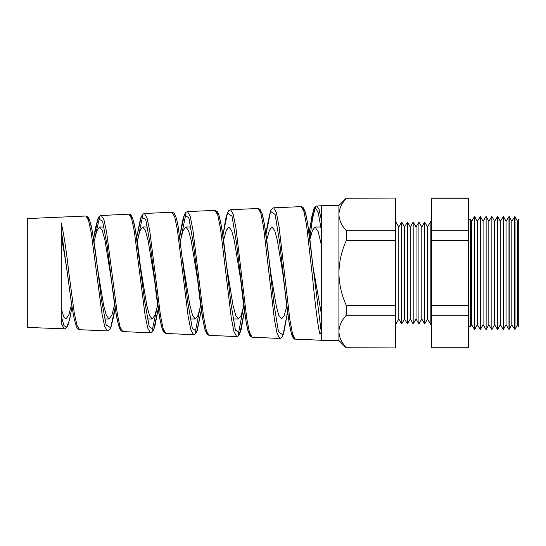 <?xml version="1.0" encoding="UTF-8"?>
<svg xmlns="http://www.w3.org/2000/svg" width="546" height="546" viewBox="0 0 546 546"><rect width="100%" height="100%" fill="white"/><g stroke="black" fill="none" stroke-linecap="round" stroke-linejoin="round"><path stroke-width="0.82" d="M471.58 324.645L474.624 329.613L474.624 216.387L471.58 221.355L471.58 324.645L470.345 326.911L470.345 219.089L468.413 219.84M517.553 324.645L518.7 326.508L518.7 219.492L517.553 221.355L517.553 324.645L515.055 329.252L514.639 329.265L514.639 216.735L511.807 221.355L511.807 324.645L508.981 329.409L508.981 216.591L506.06 221.355L506.06 324.645L503.33 329.559L503.33 216.441L500.313 221.355L500.313 324.645L497.611 329.613L497.611 216.387L500.313 221.355M517.553 221.355L515.055 216.748L515.055 329.252M511.807 221.355L509.22 216.598L509.22 329.402M506.06 221.355L503.392 216.441L503.392 329.559M494.567 221.355L494.567 324.645L491.864 329.613L491.864 216.387L494.567 221.355L497.611 216.387M488.82 221.355L488.82 324.645L486.117 329.613L486.117 216.387L488.82 221.355L491.864 216.387M483.073 221.355L483.073 324.645L480.371 329.613L480.371 216.387L483.073 221.355L486.117 216.387M480.371 216.387L477.327 221.355L477.327 324.645L474.624 329.613M427.538 227.02L427.538 318.98L424.665 323.955L424.665 222.045L427.538 227.02L430.855 221.273L430.855 324.727L431.64 324.727M421.792 227.02L421.792 318.98L418.918 323.955L418.918 222.045L421.792 227.02L424.665 222.045M416.045 227.02L416.045 318.98L413.172 323.955L413.172 222.045L416.045 227.02L418.918 222.045M410.299 227.02L410.299 318.98L407.418 323.955L407.418 222.045L410.299 227.02L413.172 222.045M404.545 227.02L404.545 318.98L401.672 323.955L401.672 222.045L404.545 227.02L407.418 222.045M401.672 222.045L398.798 227.02L398.798 318.98L395.481 324.727M72.017 306.77L69.738 319.014L67.95 325.232L67.274 326.733L65.261 328.863L27.3 327.423L27.3 218.577L85.818 216.025L88.52 220.277L91.216 232.603L101.993 313.868L104.682 326.433L107.364 330.917L108.374 330.733L109.93 329.313L110.974 327.197L113.841 315.527L115.124 307.835M64.271 329.033L61.241 323.532L61.241 222.884C63.8 233.668 66.339 250.375 68.871 273L74.276 313.008L76.966 325.314L79.648 329.709L107.364 330.917M95.154 236.52L99.713 216.776M101.208 215.356L103.911 219.656L106.613 232.146L117.383 314.312L120.079 327.04L122.768 331.586L150.457 332.801L147.768 328.153L145.079 315.165L134.309 231.286L131.613 218.536L128.911 214.141L100.328 215.568L98.867 216.919L97.911 218.775L95.407 228.112L93.571 238.698L98.096 218.605L102.614 221.226L107.105 245.413L111.589 281.122L105.03 240.499L102.341 230.528L99.645 227.02L96.826 230.842L94.014 241.653M137.319 242.076L142.861 214.892M172.004 212.264L144.328 213.472L147.031 217.922L149.727 230.801L160.51 315.677L163.199 328.794L165.888 333.47L193.55 334.678L190.868 329.907L188.172 316.516L177.402 229.955L174.706 216.81L172.004 212.264C172.154 211.862 172.959 212.346 174.427 213.704L175.464 215.745C176.447 218.284 177.395 222.188 178.317 227.443L187.79 302.348L192.322 328.433L196.833 331.333L201.331 309.944L197.311 330.33L196.15 332.951L194.342 334.568L193.55 334.678M180.426 241.175L186.002 213.001M215.097 210.381L187.442 211.589L190.145 216.168L192.84 229.456L203.624 316.967L206.313 330.514L209.002 335.353L236.643 336.561L233.954 331.64L231.265 317.847L220.488 228.603L217.793 215.063L215.097 210.381L217.431 211.725L218.707 214.346C221.287 223.048 223.819 239.414 226.31 263.452L230.862 303.091L235.401 330.118L239.926 333.156L244.437 310.995M258.19 208.497L230.562 209.705L233.265 214.435L235.961 228.132L246.744 318.338L249.433 332.268L252.122 337.237L279.736 338.445L277.047 333.381L274.358 319.164L263.588 227.307L260.892 213.336L258.19 208.497L259.957 209.207L262.333 214.264C264.708 223.874 267.049 240.069 269.369 262.851L273.935 303.842L278.48 331.811L283.019 334.971L287.544 312.039L283.695 333.244L282.535 336.275L280.74 338.247L279.736 338.445M302.73 208.033L305.159 211.78L307.589 223.143L321.287 332.391L319.779 333.661C317.199 322.857 314.632 298.273 312.053 273L306.675 225.942L303.979 211.582L301.283 206.62L273.683 207.821L276.385 212.708L279.081 226.829L289.858 319.628L292.547 333.995L295.236 339.121L321.287 340.254M156.873 308.661L151.986 331.388M200.628 304.798L195.052 333.272M243.653 306.32L238.124 335.148M319.779 333.661L321.287 333.722M346.341 198.246L395.481 198.041L346.341 198.246C341.619 203.405 339.141 208.825 338.916 214.517C339.114 220.147 341.591 225.566 346.341 230.781L346.341 240.465C341.612 250.812 339.134 261.657 338.916 273L338.916 340.533L321.287 340.533L321.287 205.467L338.916 205.467L338.916 273C339.127 284.323 341.605 295.168 346.341 305.535L346.341 315.219C341.619 320.372 339.141 325.791 338.916 331.483C339.114 337.114 341.591 342.533 346.341 347.754L395.481 347.959L346.341 347.754M87.38 217.431L89.824 220.98L92.267 231.06L98.273 273L103.672 305.528L106.368 315.486L109.057 318.98L111.848 315.233L114.64 304.586M68.892 284.179L67.329 273C65.308 258.586 63.275 246.696 61.241 237.326M140.397 266.284L146.792 305.507L149.488 315.472L152.184 318.98L154.928 315.342L157.678 305.023M111.404 279.586L111.213 278.351M183.49 266.079L189.919 305.514L192.615 315.486L195.304 318.98L198.007 315.458L200.71 305.446M154.518 279.805L148.116 240.472L145.42 230.514L142.731 227.02L139.967 230.712L137.196 241.202M226.583 265.854L233.04 305.514L235.735 315.479L238.431 318.98L241.093 315.568L243.755 305.842M197.638 280.016L191.202 240.499L188.513 230.521L185.817 227.02L183.094 230.596L180.371 240.772M259.657 209.91L262.094 213.623L264.523 224.734L270.775 273L276.167 305.501L278.863 315.479L281.559 318.98L284.179 315.67L286.793 306.224M240.759 280.235L234.289 240.486L231.593 230.521L228.904 227.02L226.221 230.487L223.546 240.363M312.769 265.431L321.287 313.465M293.85 337.708L291.441 333.633L289.025 322.174L282.76 273L277.375 240.486L274.679 230.514L271.99 227.02L269.349 230.378L266.714 239.967M321.287 244.642L318.181 231.661L315.076 227.02L312.476 230.282L309.875 239.592M468.413 198.041L468.413 347.959L431.64 347.959L431.64 198.041L468.413 198.041M395.481 198.246L395.481 230.781L346.341 230.781M395.481 230.781L395.481 240.465L346.341 240.465M395.481 240.465L395.481 305.535L346.341 305.535M395.481 305.535L395.481 315.219L346.341 315.219M395.481 315.219L395.481 347.754M61.241 308.647L63.589 316.325L65.929 318.98L68.776 315.097L71.608 304.129M309.746 238.506L312.585 218.339L315.417 207.35M316.796 205.938L319.048 209.411L321.287 219.629M468.413 347.754L431.64 347.754M468.413 315.219L431.64 315.219M468.413 305.535L431.64 305.535M468.413 240.465L431.64 240.465M468.413 230.781L431.64 230.781M468.413 198.246L431.64 198.246M321.287 229.777L318.25 212.756L315.206 207.391L312.155 214.762L309.097 233.442M284.193 283.381L279.661 242.404L275.123 214.435L270.563 211.336L265.991 234.487L267.404 224.884L270.372 211.589L271.294 209.575L272.536 208.197L273.683 207.821M250.71 335.824L248.3 331.797L245.884 320.591L236.52 243.141L231.995 216.127L227.443 213.152L222.884 235.531L225.73 218.796L227.252 213.411L228.631 210.783L230.562 209.705M207.569 333.94L205.16 329.955L202.737 319.007L193.38 243.85L188.861 217.813L184.33 214.974L179.784 236.582L182.405 221.355L184.214 214.994L185.817 212.319L187.442 211.589M164.428 332.05L162.039 328.201L159.65 317.738L150.246 244.649L145.734 219.526L141.216 216.789L136.677 237.647L140.479 218.516L142.602 214.291L144.328 213.472M121.287 330.166L118.871 326.283L116.448 315.847L111.589 281.122C113.493 297.55 115.404 310.626 117.315 320.352L119.594 328.426L121.007 330.74L122.768 331.586M68.434 280.589L61.241 229.934M61.241 315.929L63.95 325.607L66.639 327.238L69.328 320.611L72.011 306.756M85.818 216.025C87.299 216.277 88.397 217.253 89.114 218.966L90.984 224.904C93.045 234.302 95.093 247.7 97.133 265.103L101.652 300.805L106.156 325.02L110.647 327.702L115.117 307.821M130.446 215.547L132.883 219.123L135.319 229.429L144.717 301.569L149.235 326.713L153.74 329.525L158.224 308.886L154.709 327.04L152.689 331.62L150.457 332.794M182.685 259.2L183.729 267.663M216.585 211.787L219.021 215.458L221.458 226.324L226.849 267.656M470.345 326.911L468.413 326.16M477.327 221.355L474.624 216.387M398.798 227.02L395.481 221.273M430.855 221.273L431.64 221.273M515.055 216.748L514.639 216.735M104.648 318.98L109.057 318.98M147.44 318.98L152.184 318.98M190.267 318.98L195.304 318.98M233.115 318.98L238.431 318.98M99.645 227.02L104.068 227.02M142.731 227.02L147.488 227.02M185.817 227.02L190.875 227.02M315.076 227.02L320.898 227.02M471.58 221.355L470.345 219.089M309.097 233.429L313.39 210.08L314.175 208.149L316.032 206.115L321.287 205.746M398.798 318.98L401.672 323.955M404.545 318.98L407.418 323.955M410.299 318.98L413.172 323.955M416.045 318.98L418.918 323.955M421.792 318.98L424.665 323.955M427.538 318.98L430.855 324.727M477.327 324.645L480.371 329.613M483.073 324.645L486.117 329.613M488.82 324.645L491.864 329.613M494.567 324.645L497.611 329.613M500.313 324.645L503.33 329.559M506.06 324.645L508.981 329.409M511.807 324.645L514.639 329.265M252.122 337.237L250.02 335.933L247.843 330.337C245.564 320.372 243.298 304.525 241.039 282.794L240.472 278.351M209.002 335.353L206.968 334.159L204.975 329.525C202.6 320.038 200.239 304.272 197.891 282.221L197.386 278.344M154.736 281.654L154.3 278.344M313.104 267.663L312.435 262.278C310.203 239.899 307.958 223.655 305.699 213.534L303.556 207.924L301.283 206.613M140.602 267.656L140.192 264.571M140.172 264.414C138.199 247.058 136.213 233.552 134.22 223.915L132.282 217.328C130.992 214.79 129.866 213.725 128.911 214.141M236.643 336.561L237.619 336.377L239.523 334.288L241.175 329.45L244.437 311.002M295.243 339.121C294.28 339.571 293.154 338.233 291.857 335.094C289.271 326.064 286.718 308.838 284.193 283.401M165.888 333.47L163.698 332.098L162.319 329.218L160.394 321.71C158.545 311.964 156.695 298.928 154.852 282.603M79.648 329.709C78.412 329.791 77.266 328.555 76.222 326.003L74.092 318.311C72.209 308.859 70.325 296.307 68.448 280.658M338.916 205.467L346.341 198.041M338.916 340.533L346.341 347.959"/></g></svg>
